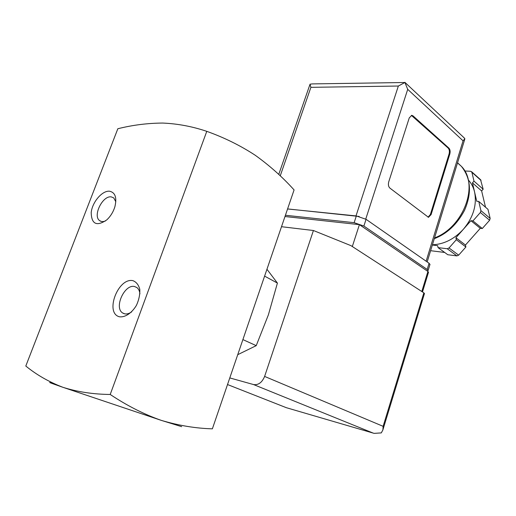 <?xml version="1.0" encoding="UTF-8"?>
<svg xmlns="http://www.w3.org/2000/svg" width="516" height="516" viewBox="0 0 516 516"><rect width="100%" height="100%" fill="white"/><g stroke="black" fill="none" stroke-linecap="round" stroke-linejoin="round"><path stroke-width="0.77" d="M54.206 383.794C45.956 381.227 48.852 382.395 62.9 387.297C48.859 381.879 36.494 374.797 25.8 366.038L117.835 128.742C132.606 125.04 147.576 123.15 162.759 123.06C177.691 123.711 192.358 126.472 206.774 131.341C224.228 137.572 240.359 145.531 255.156 155.213C269.662 165.617 282.639 177.188 294.081 189.927L212.373 428.828C195.841 428.39 178.833 425.577 161.34 420.392L181.696 426.668M237.728 354.685L256.226 345.649L268.372 314.883L277.415 283.078L266.946 269.262M264.605 276.125L277.415 283.078M242.888 339.599L256.226 345.649M62.9 387.297L161.34 420.392C144.112 414.354 127.071 405.711 110.211 394.476C93.067 394.282 77.297 391.889 62.9 387.297M109.618 191.223C102.297 190.333 92.222 202.098 91.19 212.631C91.538 224.215 96.718 226.647 106.728 219.932C110.508 216.417 113.217 212.057 114.862 206.851C117.048 197.751 115.3 192.539 109.618 191.223M132.876 280.646C117.977 277.466 104.561 313.18 119.46 316.785C125.117 317.566 131.851 313.057 136.443 305.33C138.946 299.828 140.062 294.507 139.791 289.36C138.623 284.864 136.321 281.955 132.876 280.646M110.211 394.476L206.774 131.341M139.926 293.849C139.617 290.96 138.591 288.857 136.856 287.541L134.624 286.554C124.64 283.768 113.733 307.613 122.608 312.948C125.188 314.586 128.187 314.244 131.625 311.909M115.823 201.775L113.739 197.899L111.282 196.893C102.658 195.325 92.506 215.907 99.62 220.616C101.213 221.796 103.194 221.893 105.561 220.912M428.493 272.306L427.919 271.468L359.413 224.641L284.987 216.526M286.077 407.614L374.126 433.369L381.305 432.898L382.898 429.912L383.124 426.326L264.618 376.422L313.425 230.51L350.938 245.642L423.855 292.843L424.442 293.623M229.781 377.925L253.575 384.568C258.381 385.233 262.057 382.517 264.618 376.422M281.504 226.705L313.425 230.51M359.413 224.641L352.312 246.532M449.817 154.013L431.105 214.579L428.486 217.313L389.857 188.069C388.425 186.644 388.051 184.567 388.742 181.819L409.259 117.9L411.768 115.332L412.987 115.842L448.926 148.131C450.139 149.53 450.436 151.491 449.817 154.013L449.075 153.981L430.363 214.508L428.061 217.223M464.819 170.977L470.702 171.299L471.908 172.292L473.985 181.135L472.45 182.89L474.585 192.036C473.482 187.411 471.469 183.47 468.547 180.213M474.585 192.036L476.745 201.285L478.758 201.446L480.918 210.631L480.357 212.508L472.946 220.9L470.934 220.706L463.407 229.227C473.333 217.268 477.061 204.871 474.585 192.036M432.427 244.771C443.883 244.339 454.209 239.16 463.407 229.227L455.905 237.715L456.331 239.695L449.01 247.977L447.249 248.738L438.058 247.628L437.665 245.661L432.35 245.029M404.912 82.502L312.296 83.908L310.006 84.205L310.896 87.333L398.346 86.03L404.912 82.502L407.717 89.339L463.065 140.823L464.871 138.656L463.22 136.972M359.213 216.475L287.586 208.922M427.306 271.048L428.112 270.513L427.19 269.462L363.877 226.047L354.144 222.673L285.419 215.269M429.938 264.553L429.086 263.263L366.057 219.313L356.337 215.946L287.573 208.967M478.758 201.446L487.975 209.328L490.155 218.416L489.607 220.268L482.292 228.517L480.293 228.317L465.458 245.042L465.89 246.996L458.66 255.149L456.912 255.891L447.791 254.736L438.058 247.628M472.45 182.89L481.634 190.939L485.517 207.226M473.985 181.135L483.157 189.217L481.634 190.939M480.564 179.71L483.157 189.217M444.669 252.453L430.608 250.705M456.331 239.695L465.89 246.996M455.905 237.715L465.458 245.042M470.934 220.706L480.293 228.317M472.946 220.9L482.292 228.517M411.394 115.371L448.185 148.105C449.397 149.498 449.694 151.459 449.075 153.981M383.124 426.326L423.855 292.843M373.132 433.079L253.575 384.568M286.296 407.679L227.517 384.543M427.919 271.468L421.798 291.508M434.524 237.928C463.658 227.234 479.441 184.289 461.401 166.345L457.557 162.785M407.717 89.339L365.741 219.107M463.065 140.823L426.132 261.199M398.346 86.03L356.027 215.862M310.896 87.333L280.233 175.866M429.086 263.263L427.19 269.462M366.057 219.313L363.877 226.047M356.337 215.946L354.144 222.673M480.918 210.631L490.155 218.416M471.908 172.292L481.054 180.458M447.249 248.738L456.912 255.891M449.01 247.977L458.66 255.149M480.357 212.508L489.607 220.268M430.363 214.508L431.105 214.579M412.226 115.836L412.987 115.842M448.185 148.105L448.926 148.131M124.743 313.851L122.608 312.948M101.142 221.39L99.62 220.616M382.956 429.667L424.481 293.488M428.532 272.158L422.488 291.953M434.298 238.663C446.966 233.838 457.028 224.415 464.49 210.405C471.998 193.087 470.966 178.401 461.401 166.345L457.518 162.901M430.009 264.327L428.112 270.513M464.761 139.268L427.171 261.922M309.832 84.805L278.743 174.447M464.316 137.998L404.892 82.334M471.618 171.725L480.764 179.891"/></g></svg>

